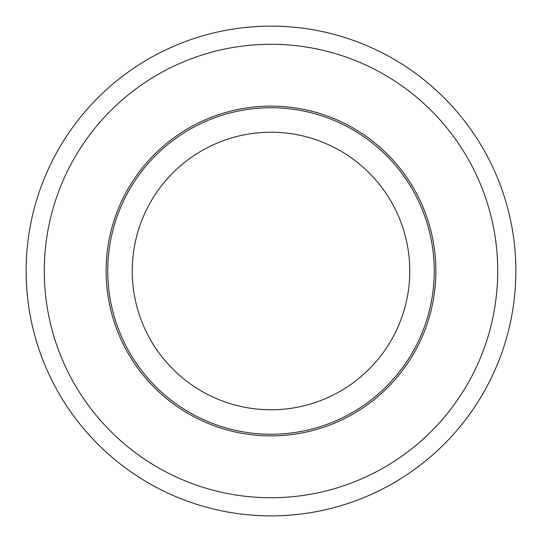 <?xml version="1.0" encoding="UTF-8"?>
<svg xmlns="http://www.w3.org/2000/svg" width="542" height="542" viewBox="0 0 542 542"><rect width="100%" height="100%" fill="white"/><g stroke="black" fill="none" stroke-linecap="round" stroke-linejoin="round"><path stroke-width="0.81" d="M132.234 271A138.766 138.766 0 0 0 271 409.766A138.766 138.766 0 0 0 409.766 271A138.766 138.766 0 0 0 271 132.234A138.766 138.766 0 0 0 132.234 271M434.25 271A163.25 163.25 0 0 0 271 107.75A163.25 163.25 0 0 0 107.75 271A163.25 163.25 0 0 0 271 434.25A163.25 163.25 0 0 0 434.25 271M201.617 121.428A164.883 164.883 0 0 1 420.572 201.617A164.883 164.883 0 0 1 340.383 420.572A164.883 164.883 0 0 1 121.428 340.383A164.883 164.883 0 0 1 201.617 121.428M374.041 493.139A244.876 244.876 0 0 1 48.861 374.041A244.876 244.876 0 0 1 167.959 48.861A244.876 244.876 0 0 1 493.139 167.959A244.876 244.876 0 0 1 374.041 493.139A244.876 244.876 0 0 0 493.139 167.959A244.876 244.876 0 0 0 167.959 48.861M175.594 65.325A226.725 226.725 0 0 0 65.325 366.406A226.725 226.725 0 0 0 366.406 476.675A226.725 226.725 0 0 0 476.675 175.594A226.725 226.725 0 0 0 175.594 65.325"/></g></svg>
